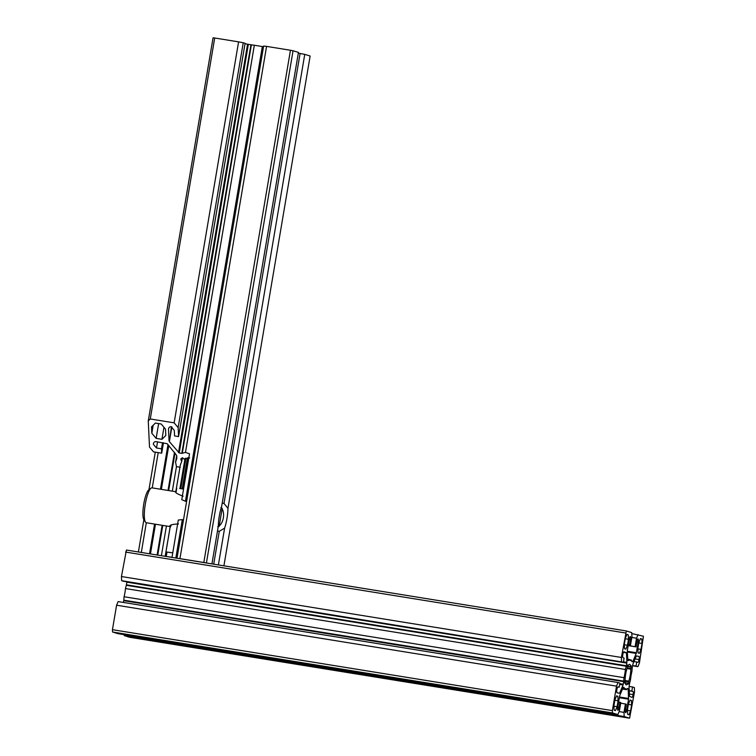 <?xml version="1.0" encoding="UTF-8"?>
<svg xmlns="http://www.w3.org/2000/svg" width="756" height="756" viewBox="0 0 756 756"><rect width="100%" height="100%" fill="white"/><g stroke="black" fill="none" stroke-linecap="round" stroke-linejoin="round"><path stroke-width="1.13" d="M627.924 684.123L627.877 683.301A10.395 2.334 -80.8 0 1 626.308 684.851A10.395 2.334 -80.8 0 1 626.233 684.832A10.395 2.334 -80.8 0 1 625.24 682.488L624.607 682.385M624.645 683.112L625.127 680.013A10.395 2.334 99.2 0 1 627.149 668.03L627.697 664.996L628.056 665.866L627.376 665.762M625.297 682.885L627.877 683.301M629.691 659.78L631.373 660.054A15.592 3.506 -80.8 0 1 631.874 661.642L632.753 661.736L636.221 653.449L627.395 652.022M627.735 659.194L629.568 659.497A12.474 2.807 99.2 0 0 630.353 660.479A12.474 2.807 99.2 0 0 630.438 660.498A12.474 2.807 99.2 0 0 631.373 660.054M629.238 690.663L632.952 691.428A3.118 0.699 -80.8 0 1 633.122 694.613A3.118 0.699 -80.8 0 1 631.969 697.372A3.118 0.699 -80.8 0 1 631.94 697.372L629.502 696.304L629.049 686.807L629.672 682.942A15.592 3.506 -80.8 0 0 630.532 679.691A12.474 2.807 -80.8 0 1 631.922 671.489A15.592 3.506 99.2 0 0 632.186 668.058L632.876 664.212L636.335 655.924L638.877 656.388A3.118 0.699 -80.8 0 1 639.047 659.572A3.118 0.699 -80.8 0 1 637.894 662.341A3.118 0.699 -80.8 0 1 637.866 662.332L636.741 661.982L636.051 666.083L637.894 666.65L639.415 663.021L643.441 636.24L631.789 633.566M629.068 686.429L632.517 686.987L631.818 691.078M619.126 711.594L623.993 712.379L624.191 716.537L124.258 635.616L129.645 637.27L629.578 718.2L634.558 691.712L634.36 687.554L632.517 686.987M624.191 716.537L629.578 718.2M623.993 712.379L625.41 703.978L626.318 704.261L625.448 709.383A3.118 0.699 -80.8 0 0 625.581 712.653A3.118 0.699 -80.8 0 0 626.762 709.78L628.548 699.205L619.306 697.712M620.704 703.222L625.41 703.978M622.5 689.047L626.365 689.67A15.592 3.506 99.2 0 0 627.329 688.536L628.151 688.971L628.548 699.205M622.604 688.801L624.56 689.113A12.474 2.807 -80.8 0 1 625.495 688.669A12.474 2.807 -80.8 0 1 626.365 689.67M624.56 689.113A15.592 3.506 -80.8 0 1 624.059 687.525L623.199 687.384M623.275 687.251L623.965 687.365L623.18 687.44L619.712 695.718L617.737 707.002A3.118 0.699 -80.8 0 0 617.869 710.271A3.118 0.699 -80.8 0 0 619.051 707.408L619.911 702.286L618.569 702.069M617.879 714.59L612.492 712.927L112.559 632.007L117.945 633.66L617.879 714.59L619.391 710.961L620.818 702.56L619.911 702.286M116.585 605.216L118.106 601.587L618.039 682.517L616.518 686.146L116.585 605.216L112.446 629.682L612.379 710.612L612.492 712.927M616.518 686.146L612.379 710.612M618.039 682.517L619.882 683.084L619.192 687.185L618.021 686.826A3.118 0.699 -80.8 0 1 618.068 686.835M617.794 686.958L619.192 687.185M618.039 686.835A3.118 0.699 -80.8 0 0 616.887 689.595A3.118 0.699 -80.8 0 0 617.057 692.779L619.599 693.243L623.057 684.964L619.665 684.407M623.691 681.619L123.757 600.689L123.814 600.188A15.592 3.506 99.2 0 1 124.079 596.749L624.012 677.678A15.592 3.506 99.2 0 0 623.747 681.109L623.057 684.964M123.757 600.689L123.464 602.456M124.079 596.749A12.474 2.807 99.2 0 0 125.468 588.555L625.401 669.485A15.592 3.506 -80.8 0 1 626.261 666.234L126.328 585.305L126.932 581.818M624.012 677.678A12.474 2.807 99.2 0 0 625.401 669.485M125.468 588.555A15.592 3.506 -80.8 0 1 126.328 585.305M126.441 584.823L626.374 665.743L626.828 663.106L126.895 582.177M623.483 661.812L626.885 662.36L626.431 652.863L623.435 652.381M121.442 576.535L126.422 550.047L626.355 630.967L621.375 657.455L121.442 576.535L121.64 580.693L123.483 581.26L623.417 662.19L624.116 658.089L622.982 657.739A3.118 0.699 -80.8 0 1 622.812 654.564A3.118 0.699 -80.8 0 1 623.965 651.795L626.431 652.863M121.64 580.693L623.417 662.19M625.514 632.989L125.581 552.069M628.255 644.821L630.513 645.189L631.94 636.788L631.742 632.63L626.355 630.967M630.513 645.189L629.616 644.915L630.485 639.793L629.143 639.576M628.274 644.698L629.616 644.915M630.485 639.793A3.118 0.699 -80.8 0 0 630.353 636.514A3.118 0.699 -80.8 0 0 629.172 639.387L627.329 650.708L627.782 660.196L628.605 660.631A15.592 3.506 99.2 0 1 629.568 659.497M628.123 645.605L636.023 646.89L636.883 641.768A3.118 0.699 -80.8 0 1 638.064 638.896A3.118 0.699 -80.8 0 1 638.196 642.165L636.221 653.449M628.142 645.482L636.023 646.89M631.827 637.45L636.543 638.206L635.116 646.607M632.536 665.79L637.894 666.65M632.583 665.526L636.051 666.083M633.991 661.538L636.741 661.982M628.236 684.171L628.576 683.367L625.288 682.829M624.683 681.241L628.822 681.912L628.784 681.137L624.91 680.513M626.979 668.54L630.806 669.154A10.395 2.334 -80.8 0 1 628.784 681.137M627.253 666.121L630.693 666.679L631.175 665.752L630.806 669.154M630.693 666.679A10.395 2.334 99.2 0 0 629.625 664.326A10.395 2.334 99.2 0 0 628.056 665.866M631.61 704.923L630.608 710.867L628.973 714.779L627.669 714.373L627.452 709.893L628.453 703.949L630.088 700.037L631.402 700.434L631.61 704.923L628.378 704.403M627.471 710.356L630.608 710.867M630.013 700.217L631.402 700.434M613.948 706.18L617.076 706.69L615.441 710.602L614.137 710.205L613.919 705.717L614.93 699.772L616.565 695.86L617.869 696.267L618.087 700.746L614.855 700.226M617.076 706.69L618.087 700.746M616.49 696.04L617.869 696.267M624.314 644.244L625.325 638.3L626.96 634.388L628.264 634.794L628.482 639.283L627.48 645.218L625.845 649.139L624.532 648.733L624.314 644.244M624.343 644.717L627.48 645.218M628.482 639.283L625.25 638.754M637.875 648.884L641.003 649.395L639.368 653.307L638.064 652.91L637.847 648.421L638.858 642.477L640.493 638.565L641.797 638.971L642.014 643.45L638.782 642.931M640.417 638.744L641.797 638.971M624.957 683.159L625.24 682.488M626.885 634.567L628.264 634.794M641.003 649.395L642.014 643.45M124.211 634.681L124.258 635.616M112.559 632.007L112.446 629.682M628.822 681.912L628.576 683.367M638.055 634.577L636.543 638.206M621.375 657.455L621.574 661.613M626.885 662.36L626.828 663.106M626.374 665.743L626.261 666.234M639.047 659.572L635.078 658.93M629.398 694.008L633.122 694.613M185.475 452.4L254.337 45.256L262.341 46.551L185.428 501.275L181.761 499.631L189.51 453.798L185.475 452.4L181.809 453.392L179.229 452.976L169.382 441.646L171.423 426.753M185.428 501.275L186.694 500.926M183.406 520.355L182.328 519.599L175.827 558.041M171.981 557.418L178.303 520.052L182.328 519.599M189.709 457.928L183.963 459.043L182.489 457.72L180.75 459.204M175.562 462.152L176.828 458.287L176.696 455.471L175.562 462.152L176.46 466.641L172.321 491.145M162.531 442.676L161.491 448.799L156.492 447.987L153.345 444.33L153.544 443.148M163.457 442.818L161.699 453.175L161.491 448.799M181.809 453.392L250.926 44.755L248.346 44.33L179.229 452.976M262.341 46.551A15.592 0.482 9.6 0 1 263.513 46.749M223.993 503.43L227.962 508.363L304.753 54.356L300.094 53.478L223.993 503.43L222.198 503.146M300.094 53.478L298.308 53.185M154.555 524.069L149.527 553.779M152.088 487.875A17.671 3.978 99.2 0 0 151.965 487.847A17.671 3.978 99.2 0 0 150.983 488.178A17.671 3.978 99.2 0 0 145.313 504.11A17.671 3.978 99.2 0 0 145.492 522.122A17.671 3.978 99.2 0 0 146.201 522.708A17.671 3.978 99.2 0 0 146.314 522.736L141.325 552.456M167.983 444.651L160.442 489.227M168.777 445.586L161.368 489.368M180.996 458.722L181.818 461.16L182.394 457.711M183.16 496.229C177.244 493.961 174.787 492.449 175.789 491.712L180.372 464.827L181.818 461.16M185.05 458.457L180.022 488.14M188.017 457.815L182.82 488.556M178.511 452.542L247.571 44.198L248.346 44.33M176.696 455.471L167.237 443.753L156.19 441.646C154.432 441.551 153.487 442.449 153.345 444.33L153.392 443.715M211.926 563.881L218.304 526.176A17.671 3.978 -80.8 0 1 221.65 506.416L298.44 52.41L293.054 50.746L206.416 562.993L203.818 562.502L290.455 50.255L293.054 50.746M148.932 489.737L155.292 452.135M158.212 452.608L152.249 487.894M165.167 556.312L170.194 526.592L166.424 525.987L161.397 555.707M174.145 422.84L178.142 427.612L243.234 42.742L238.584 41.863L174.145 422.84L150.264 418.975L148.261 420.95L149.508 447.079L153.506 451.852L161.699 453.175M148.261 420.95L213.06 37.8L214.704 37.998L150.264 418.975M238.584 41.863L214.704 37.998M178.142 427.612L178.567 436.581L174.57 435.938L174.305 430.466L171.253 426.715C169.505 426.686 168.597 427.622 168.512 429.531L169.051 440.824M243.234 42.742L245.086 43.309L178.567 436.581M247.571 44.198L245.02 43.716M254.337 45.256A15.592 0.482 -170.4 0 0 251.379 44.821L182.281 453.335M203.818 562.502L179.937 558.637L266.575 46.39L263.636 46.04L177.008 558.23M266.575 46.39L290.455 50.255M217.492 531.005L219.278 531.298L213.712 564.174M227.962 508.363A17.671 3.978 -80.8 0 1 224.617 528.123L219.278 531.298M218.389 564.93L224.617 528.123M223.908 565.828L310.14 56.02L304.753 54.356M138.405 551.984L143.857 519.731M155.471 524.22L150.453 553.931M153.166 425.259L151.824 433.226L151.521 426.885L155.405 423.058L161.198 424.003L165.517 429.153L165.819 435.494L161.935 439.321L163.967 427.301M158.637 423.587L156.133 438.376L161.935 439.321M179.937 558.637L178.293 558.438M168.55 428.803L168.749 428.132M217.719 526.705C223.615 524.447 225.751 511.774 220.96 507.55M151.824 433.226L156.133 438.376M180.23 467.246L176.46 466.641M172.009 557.304L166.197 556.482M171.243 524.995L170.034 527.82L165.951 551.937L172.765 552.797M172.765 552.825L166.981 552.116L166.235 556.482M166.953 552.249L165.951 551.937M150.983 488.178L148.771 489.869A15.592 3.506 99.2 0 0 143.763 503.931A15.592 3.506 99.2 0 0 143.923 519.816L145.492 522.122M166.424 525.996L146.314 522.736A17.671 3.978 99.2 0 0 146.447 522.755M175.496 491.759L176.12 491.854M178.473 523.936C172.132 524.258 169.268 525.127 169.892 526.545L169.665 526.261M629.247 690.833L632.952 691.428M625.42 709.572L626.762 709.78M619.429 696.975L628.605 698.468M628.151 688.971L627.149 688.81M627.348 688.508L628.038 688.621M617.709 707.191L619.051 707.408M617.444 692.893L619.599 693.243M619.778 683.698L623.246 684.256M123.814 600.188L623.747 681.109M623.605 652.078L626.318 652.513M627.849 660.508L628.605 660.631M631.865 661.595L632.753 661.736M638.196 642.165L636.854 641.948M627.357 651.275L636.41 652.74M636.316 655.981L638.877 656.388M631.09 668.484L627.14 667.841M627.197 666.367L631.336 667.038M157.531 441.863L156.492 447.987M181.402 458.325L181.071 460.272M187.45 457.843L182.272 488.47M171.867 426.904L169.382 441.646M219.136 526.469L222.217 508.23M157.106 555.008L162.134 525.297M168.03 490.446L174.466 452.39M175.014 453.042L168.673 490.55M162.776 525.401L157.749 555.112M180.854 488.253L185.948 458.136M183.547 489.075L179.644 488.489M176.734 488.215L175.997 492.543M175.675 491.683L151.965 487.847"/></g></svg>
